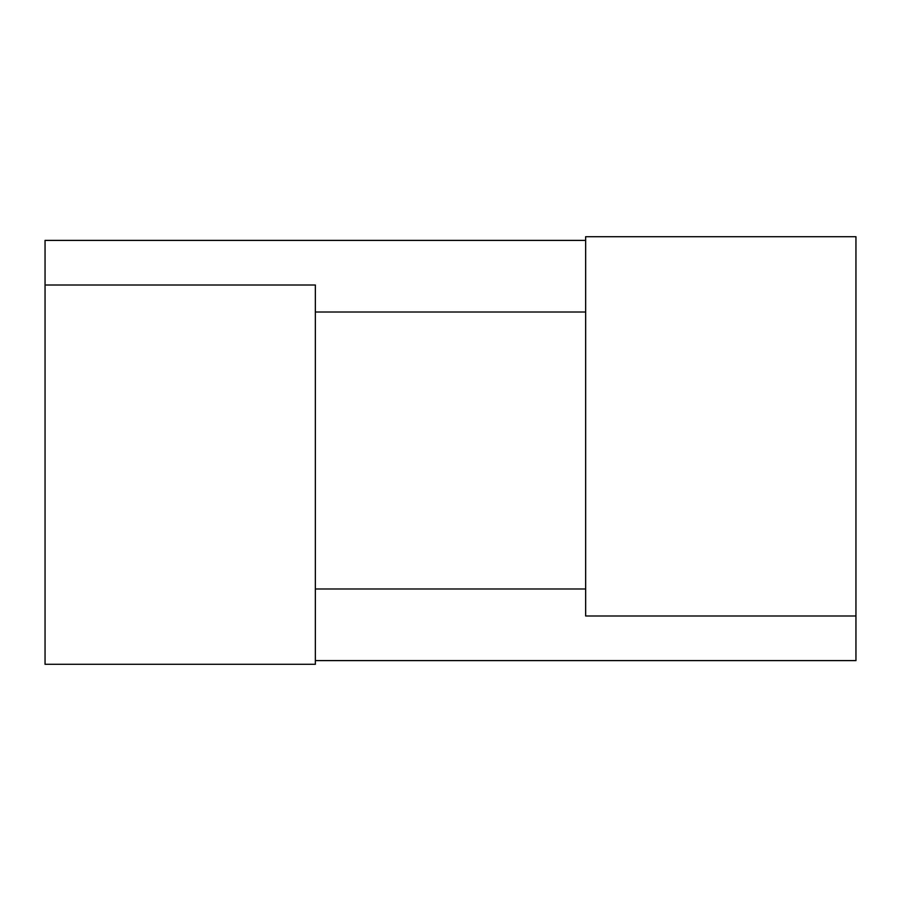 <?xml version="1.0" encoding="UTF-8"?>
<svg xmlns="http://www.w3.org/2000/svg" width="901" height="901" viewBox="0 0 901 901"><rect width="100%" height="100%" fill="white"/><g stroke="black" fill="none" stroke-linecap="round" stroke-linejoin="round"><path stroke-width="1.35" d="M45.05 285.009L315.35 285.009L315.35 664.285L45.05 664.285L45.05 240.398L585.65 240.398M855.95 615.991L585.65 615.991L585.65 236.715L855.95 236.715L855.95 660.602L315.35 660.602M585.65 588.984L315.35 588.984M585.65 312.016L315.35 312.016"/></g></svg>
